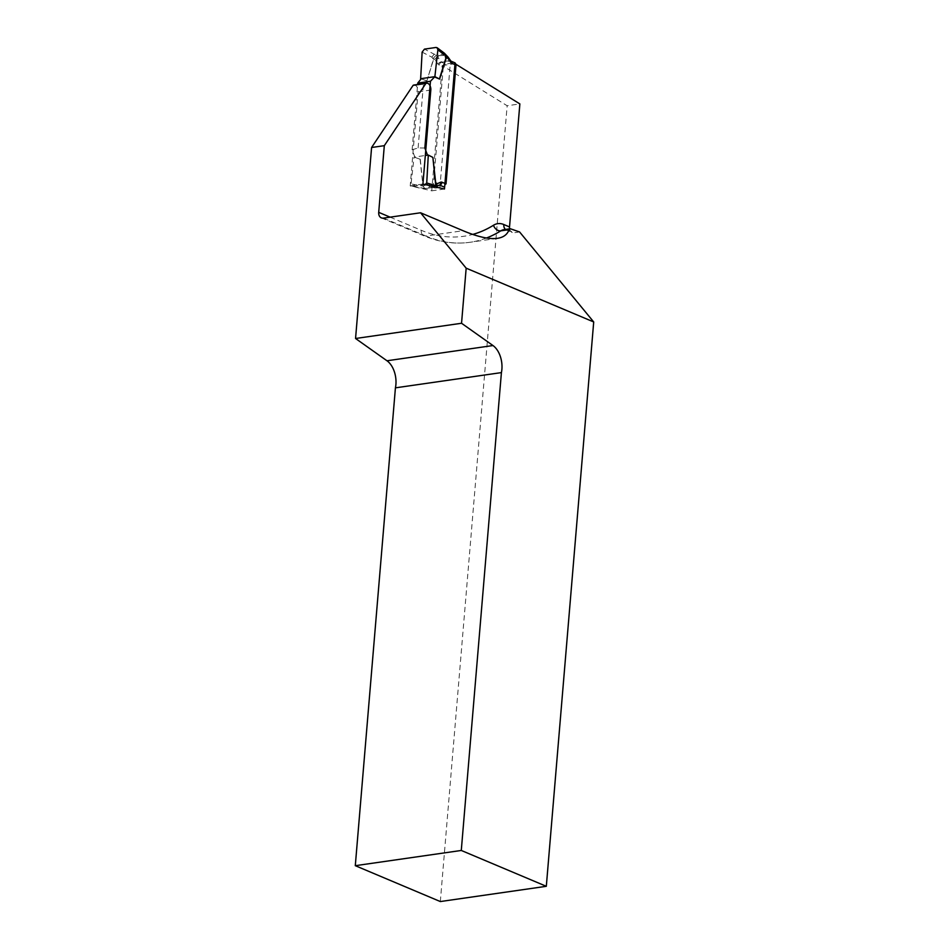 <?xml version="1.0" encoding="UTF-8"?>
<svg xmlns="http://www.w3.org/2000/svg" width="949" height="949" viewBox="0 0 949 949"><rect width="100%" height="100%" fill="white"/><g stroke="black" fill="none" stroke-linecap="round" stroke-linejoin="round"><path stroke-width="0.71" stroke-dasharray="4.75 3.56" d="M413.918 85.042A5.457 3.369 -98.2 0 1 418.094 91.875L410.205 185.885L431.748 190.832L442.281 65.517L507.146 105.742L519.862 103.915M440.324 901.55L507.146 105.742M519.589 231.947L514.287 232.707L508.569 230.299L513.872 229.539M509.613 228.851A6.821 5.018 -67.1 0 0 512.187 232.458A6.821 5.018 -67.1 0 0 514.287 232.707M442.281 65.517L454.998 63.69M444.476 189.005L431.748 190.832M422.922 184.059L410.205 185.885M422.127 52.112L431.831 57.177L432.993 58.613L433.005 60.451L426.884 80.914L421.403 78.601M426.884 80.914L433.207 60.617L434.096 59.55L435.283 60.238L438.023 64.105A4.093 2.527 81.8 0 0 439.257 65.173L443.278 66.869L445.769 64.01L441.593 62.254L450.075 61.033L454.251 62.788L445.769 64.01M433.302 185.743L429.268 184.047A4.093 2.527 81.8 0 0 427.952 184.035A2.728 2.112 -113.4 0 0 430.727 186.348L439.209 185.138L434.286 187.273L424.879 188.566L422.981 186.087L420.3 159.302L414.061 157.095L411.059 183.916L412.412 186.289L425.377 188.566L430.727 186.348A1.364 0.842 -98.2 0 1 431.166 186.36L435.342 188.116L434.44 187.997L433.302 185.743L443.278 66.869M424.844 148.008L418.106 147.914L412.127 149.835L414.82 156.988L425.318 155.482M412.127 149.835L417.619 84.52M432.969 157.451L427.536 155.162M435.342 188.116L443.824 186.894L446.018 183.916M439.257 65.173A2.728 2.005 -67.1 0 1 441.593 62.254A1.364 0.842 -98.2 0 1 441.178 61.899L438.45 58.031L437.975 56.43L439.09 55.635L438.485 55.03L434.179 54.2L424.452 49.123M435.994 47.462L443.788 53.903L438.485 55.03M439.09 55.635L445.259 55.386L449.66 60.677A1.364 0.842 81.8 0 0 450.075 61.033A2.728 2.005 -67.1 0 1 450.917 61.127L450.977 61.163A2.728 2.005 -67.1 0 0 450.917 61.127L450.989 61.175M435.033 186.834L425.377 188.566L434.191 187.214L428.545 185.352M412.934 186.301L425.069 184.557M426.659 80.831L421.154 78.897M420.3 159.302L414.061 157.095M418.106 147.914L423.503 83.666M439.885 187.629L450.301 63.524M454.251 62.788L455.022 62.871M455.983 64.295L455.994 65.042M436.006 186.585L435.235 186.882M427.952 184.035L423.195 186.099L425.674 188.543M431.831 57.177L434.179 54.2M438.45 58.031L435.283 60.238M432.993 58.613L436.433 54.959L437.975 56.43L434.096 59.55L432.993 58.613M443.207 52.895L444.417 53.227M443.313 55.03L442.709 54.425M448.118 57.142L446.932 56.81M446.765 55.706L443.788 53.903L445.733 54.627M390.122 217.155L421.226 230.275A190.856 118.103 81.8 0 0 472.732 234.415M508.569 230.299A20.451 12.657 81.8 0 0 504.014 229.646L506.469 230.049A6.821 5.018 -67.1 0 0 508.569 230.299M486.469 237.997A197.665 122.326 -98.2 0 1 470.016 242.28A197.665 122.326 -98.2 0 1 425.971 236.04L463.065 230.714M421.226 230.275A6.821 5.018 -67.1 0 0 423.871 235.791A6.821 5.018 -67.1 0 0 425.971 236.04L383.455 218.116M505.485 229.444A6.821 5.018 -67.1 0 0 506.469 230.049L512.187 232.458M418.094 91.875L430.81 90.048M429.268 184.047A2.728 2.005 -67.1 0 0 430.336 186.253A2.728 2.005 -67.1 0 0 431.166 186.36L439.197 185.197M438.023 64.105A2.728 1.364 -35.3 0 1 441.178 61.899L449.66 60.677A2.728 1.364 -35.3 0 1 450.846 61.009M420.075 159.218L422.981 186.087L411.059 183.916M497.442 238.329L470.016 242.28C454.63 244.427 439.257 242.268 423.871 235.791L381.356 217.867M434.464 187.997L430.336 186.253L439.636 185.019M412.459 186.301L424.82 188.554"/><path stroke-width="1.42" d="M355.294 865.69L440.324 901.55L546.316 886.307L461.285 850.458L355.294 865.69L395.425 387.844A20.451 12.657 81.8 0 0 386.978 360.774L355.555 338.496L371.593 147.498L413.123 85.327A5.457 3.369 -98.2 0 1 413.918 85.042L426.635 83.215A5.457 3.369 81.8 0 0 425.84 83.5L384.309 145.672L378.71 212.351L390.122 217.155M426.635 83.215A5.457 3.369 81.8 0 1 430.81 90.048L422.922 184.059L444.476 189.005L454.998 63.69L519.862 103.915L509.53 226.941A6.821 5.018 -67.1 0 0 509.613 228.851M593.706 321.96L466.173 268.176L420.561 212.778L463.065 230.714C477.833 236.906 489.293 239.445 497.442 238.329C503.433 237.452 507.312 234.557 509.103 229.646L510.313 228.745L519.589 231.947L593.706 321.96L546.316 886.307M466.173 268.176L461.546 323.265L492.982 345.543A20.451 12.657 -98.2 0 1 501.416 372.601L461.285 850.458M420.561 212.778L383.455 218.116A6.821 5.018 112.9 0 1 381.356 217.867A6.821 5.018 112.9 0 1 378.71 212.351M371.593 147.498L384.309 145.672M355.555 338.496L461.546 323.265M425.84 83.5L413.123 85.327M501.416 372.601L395.425 387.844M417.619 84.52L417.738 83.085L430.455 81.258L434.879 76.667L437.869 49.858L437.145 47.747L435.994 47.462L424.452 49.123L422.127 52.112L420.644 78.72L421.403 78.601L417.738 83.085M425.069 184.557L426.73 182.991L435.2 185.458L435.71 184.948L432.863 157.404L435.686 182.599L437.05 183.774L440.668 182.208A4.093 2.527 -98.2 0 1 441.985 182.22L446.018 183.916L455.994 65.042L451.973 63.346A4.093 2.527 -98.2 0 1 450.739 62.278L448.011 58.411L446.813 57.723L445.923 58.791L439.601 79.087L434.12 76.774L421.403 78.601M425.318 155.482L427.536 155.162L424.844 148.008L430.455 81.258M426.73 182.991L428.296 155.055L427.536 155.162M439.601 79.087L434.879 76.667M445.923 58.791L445.069 55.267L437.869 49.858M432.863 157.404L428.296 155.055M423.503 83.666L423.574 82.8M451.973 63.346A2.728 2.005 -67.1 0 0 450.977 61.163L455.046 62.871L455.983 64.295M435.2 185.458L434.037 186.953M434.393 187.143L436.326 183.774L434.191 187.214M437.05 183.774L436.018 186.585L434.286 187.273M437.216 47.794L444.429 53.227L445.069 55.267M448.011 58.411L448.118 57.142L450.846 61.009A2.728 1.364 -35.3 0 1 450.739 62.278M444.429 53.227L445.65 54.544L445.876 56.762L446.813 57.723L446.765 55.706L445.615 54.508M472.732 234.415A190.856 118.103 81.8 0 0 493.492 225.245A27.26 16.868 -98.2 0 1 503.812 224.522L509.53 226.941M510.313 228.745L504.014 229.646A20.451 12.657 81.8 0 0 500.823 230.832L509.103 229.646M386.978 360.774L492.982 345.543M493.492 225.245A6.821 5.172 -121.9 0 0 500.823 230.832A197.665 122.326 -98.2 0 1 486.469 237.997M503.812 224.522A6.821 5.018 -67.1 0 0 505.485 229.444M443.824 186.894L439.648 185.138A1.364 0.842 81.8 0 0 439.458 185.091M439.197 185.197L439.648 185.138A2.728 2.005 -67.1 0 0 441.985 182.22M428.545 185.352L425.567 184.486M439.411 78.992L445.757 58.613M439.209 185.138A2.728 2.112 -113.4 0 0 439.636 185.019A2.728 2.112 -113.4 0 0 440.668 182.208M439.636 185.019L436.018 186.585M448.118 57.142L446.765 55.706"/></g></svg>
